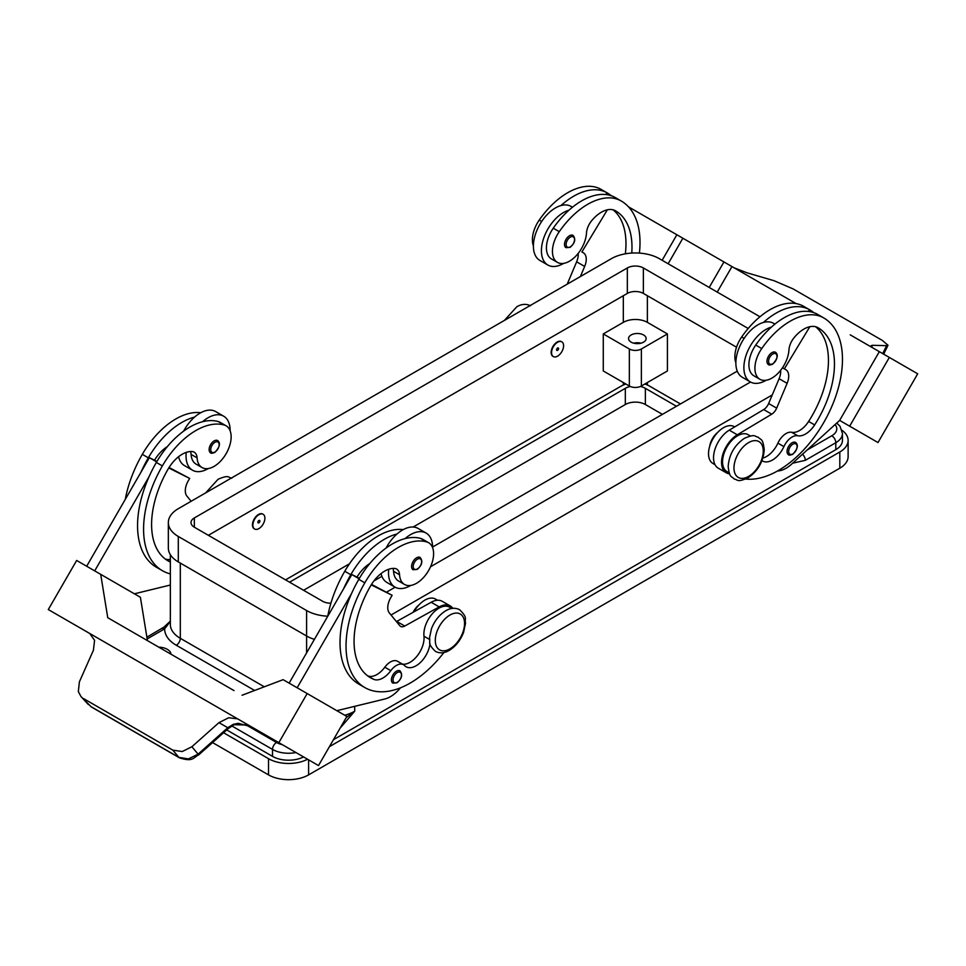<?xml version="1.0" encoding="UTF-8"?>
<svg xmlns="http://www.w3.org/2000/svg" width="966" height="966" viewBox="0 0 966 966"><rect width="100%" height="100%" fill="white"/><g stroke="black" fill="none" stroke-linecap="round" stroke-linejoin="round"><path stroke-width="1.45" d="M631.764 253.056A79.381 45.825 120 0 0 615.547 210.817L615.547 210.817A28.352 16.362 120 0 0 591.578 220.828A14.176 8.187 120 0 0 586.483 233.072A24.102 13.91 -60 0 1 579.697 251.365A24.102 13.91 -60 0 1 557.43 262.378A24.102 13.91 -60 0 1 559.266 231.659A67.052 38.712 -60 0 1 621.223 201A90.719 52.381 -60 0 1 639.395 253.092M557.575 342.266A8.501 4.915 -60 0 1 561.826 341.843A8.501 4.915 -60 0 1 563.13 348.654A8.501 4.915 -60 0 1 557.575 356.152A8.501 4.915 -60 0 1 553.325 356.575A8.501 4.915 -60 0 1 552.021 349.752A8.501 4.915 -60 0 1 557.575 342.266M553.12 356.454A8.501 4.915 -60 0 1 552.914 356.345A8.501 4.915 -60 0 1 551.61 349.523A8.501 4.915 -60 0 1 557.165 342.036A8.501 4.915 -60 0 1 561.427 341.614A8.501 4.915 -60 0 1 561.62 341.735M557.575 350.368A1.413 0.821 -60 0 1 557.575 348.05A1.413 0.821 -60 0 1 557.575 350.368M761.981 460.637A19.839 11.459 120 0 0 762.548 460.999A19.839 11.459 120 0 0 783.909 446.606A14.176 8.187 -60 0 1 797.699 435.763A19.839 11.459 120 0 0 814.64 424.919A79.381 45.825 120 0 0 818.021 327.715A28.352 16.362 120 0 0 794.052 337.726A14.176 8.187 120 0 0 788.944 349.958A24.102 13.91 -60 0 1 782.158 368.251A24.102 13.91 -60 0 1 759.904 379.276L753.891 375.798A24.102 13.91 -60 0 1 755.726 345.079A67.052 38.712 -60 0 1 771.423 327.088A31.19 18.004 120 0 0 743.88 367.66A31.19 18.004 120 0 0 750.341 381.932L742.323 377.295A31.19 18.004 -60 0 1 735.863 363.023A31.19 18.004 -60 0 1 763.406 322.463A67.052 38.712 -60 0 1 809.653 309.796L803.64 306.319L809.653 309.796A90.719 52.381 -60 0 1 813.758 312.634M750.341 381.932A31.19 18.004 120 0 0 766.159 380.254M768.441 364.556A7.088 4.093 -60 0 1 767.354 358.881A7.088 4.093 -60 0 1 771.979 352.626A7.088 4.093 -60 0 1 775.529 352.276C778.572 354.872 777.582 358.869 772.546 364.267C769.974 365.088 768.61 365.184 768.441 364.556M170.342 562.043A79.381 45.825 -60 0 1 168.036 560.86A79.381 45.825 -60 0 1 168.036 469.198A28.352 16.362 -60 0 1 191.993 451.533A14.176 8.187 -60 0 1 194.19 452.185A14.176 8.187 -60 0 1 197.1 457.872A24.102 13.91 120 0 0 202.051 467.556A24.102 13.91 120 0 0 203.886 468.341A24.102 13.91 120 0 0 226.974 452.148A24.102 13.91 120 0 0 226.141 425.825L220.127 422.347A24.102 13.91 120 0 0 218.292 421.574A67.052 38.712 120 0 0 202.594 421.719A67.052 38.712 120 0 0 156.347 462.448A90.719 52.381 120 0 0 149.066 476.697L94.692 570.882M226.141 425.825A24.102 13.91 120 0 0 224.317 425.04A67.052 38.712 120 0 0 162.36 465.926A90.719 52.381 120 0 0 162.36 570.677A90.719 52.381 120 0 0 170.342 573.889M258.888 528.595A8.501 4.915 120 0 0 264.442 521.097A8.501 4.915 120 0 0 263.138 514.286A8.501 4.915 120 0 0 258.888 514.709A8.501 4.915 120 0 0 253.334 522.208A8.501 4.915 120 0 0 254.638 529.018A8.501 4.915 120 0 0 258.888 528.595M254.432 528.897A8.501 4.915 -60 0 1 254.227 528.788A8.501 4.915 -60 0 1 252.923 521.966A8.501 4.915 -60 0 1 258.49 514.48A8.501 4.915 -60 0 1 262.74 514.057A8.501 4.915 -60 0 1 262.933 514.178M258.888 520.493A1.413 0.821 120 0 0 258.888 522.811A1.413 0.821 120 0 0 258.888 520.493M429.979 643.477A19.839 11.459 -60 0 1 420.633 662.265A19.839 11.459 -60 0 1 406.118 666.782A19.839 11.459 -60 0 1 404.597 665.586A14.176 8.187 120 0 0 403.522 664.741A14.176 8.187 120 0 0 390.819 670.67A19.839 11.459 -60 0 1 373.878 679.388A79.381 45.825 -60 0 1 370.497 677.746A79.381 45.825 -60 0 1 370.497 586.084A28.352 16.362 -60 0 1 394.466 568.419A14.176 8.187 -60 0 1 396.652 569.071A14.176 8.187 -60 0 1 399.562 574.77A24.102 13.91 120 0 0 404.512 584.454A24.102 13.91 120 0 0 406.348 585.227A24.102 13.91 120 0 0 429.435 569.034A24.102 13.91 120 0 0 428.614 542.711L422.601 539.245A24.102 13.91 120 0 0 420.765 538.46A67.052 38.712 120 0 0 405.056 538.617A31.19 18.004 -60 0 1 426.151 533.087L418.133 528.462A31.19 18.004 120 0 0 397.038 533.981A67.052 38.712 120 0 0 350.791 574.71A90.719 52.381 120 0 0 343.51 588.958L351.829 574.553L359.147 578.779M386.062 548.06A31.19 18.004 -60 0 1 397.038 533.981M410.779 585.432A31.19 18.004 -60 0 1 394.961 587.099A31.19 18.004 -60 0 1 388.501 572.826A31.19 18.004 -60 0 1 388.706 569.264M426.151 533.087A31.19 18.004 -60 0 1 432.599 547.372A31.19 18.004 -60 0 1 432.599 547.686M416.612 557.805A7.088 4.093 120 0 0 411.975 564.047A7.088 4.093 120 0 0 413.062 569.735L417.179 569.433C422.094 565.207 423.084 561.21 420.15 557.454A7.088 4.093 120 0 0 416.612 557.805M158.786 647.16A12.751 7.366 180 0 1 167.275 649.309A12.751 7.366 180 0 1 170.994 654.211M802.492 454.249A5.675 3.272 60 0 1 804.159 456.363A5.675 3.272 60 0 1 805.342 460.311L835.807 442.718A22.677 13.089 0 0 0 842.449 433.468L840.034 426.308L836.761 423.023M146.88 637.174L164.027 627.067L170.342 621.126M170.342 621.404L164.667 628.818A5.675 3.272 -120 0 0 161.841 628.54M631.136 342.145A8.791 5.072 180 0 1 628.564 338.559A8.791 5.072 180 0 1 633.986 333.874A8.791 5.072 180 0 1 643.573 334.973A8.791 5.072 180 0 1 646.145 338.559A8.791 5.072 180 0 1 640.724 343.244A8.791 5.072 180 0 1 631.136 342.145M640.953 343.184A8.791 5.072 0 0 0 633.756 343.184M413.098 612.323A14.176 8.187 -60 0 1 419.063 604.813M392.945 568.406A14.176 8.187 -60 0 1 393.548 571.292A24.102 13.91 120 0 0 398.499 580.977L404.512 584.454M392.896 683.131A7.088 4.093 -60 0 1 391.81 677.456A7.088 4.093 -60 0 1 396.446 671.201A7.088 4.093 -60 0 1 399.984 670.851C402.919 674.606 401.928 678.603 397.014 682.829L392.896 683.131M217.688 440.568A7.088 4.093 120 0 0 214.138 440.919A7.088 4.093 120 0 0 209.513 447.161A7.088 4.093 120 0 0 210.6 452.837C210.769 453.477 212.134 453.368 214.706 452.547C219.741 447.149 220.731 443.153 217.688 440.568M186.245 452.378A31.19 18.004 120 0 0 186.04 455.94A31.19 18.004 120 0 0 192.5 470.213A31.19 18.004 120 0 0 208.306 468.534M230.137 430.788A31.19 18.004 120 0 0 230.137 430.474A31.19 18.004 120 0 0 223.677 416.201A31.19 18.004 120 0 0 202.594 421.719M192.5 470.213L184.482 465.588A31.19 18.004 -60 0 1 178.589 456.701M228.338 728.4L227.771 727.724L198.09 754.156L188.406 758.902L178.903 757.392L90.961 706.617L80.975 696.522L78.331 691.571L79.405 681.815L93.436 650.166L94.571 640.325L89.729 633.479L222.699 710.252L89.572 633.382A17.014 13.886 -60 0 0 89.186 633.165L48.3 609.558L76.652 560.461L100.706 574.347L107.745 617.697L234.038 690.605M237.95 719.042L254.782 728.762L237.95 719.042A17.014 13.886 -60 0 0 237.564 718.837L228.688 717.762L218.956 722.64L227.771 727.724L233.325 724.319L238.324 723.317L251.389 726.806L257.403 730.284A17.014 13.886 -60 0 1 257.415 730.296M234.17 724.681A5.675 1.208 -114.4 0 1 234.134 724.705L228.399 728.449L198.73 754.881L191.884 746.754L182.224 751.548L172.793 750.123L178.903 757.392A5.675 3.272 120 0 0 179.374 757.791A5.675 3.272 120 0 0 179.398 757.791A5.675 3.272 120 0 0 179.519 757.863M709.684 446.352A14.176 8.187 -60 0 1 717.75 432.37M759.904 379.276A24.102 13.91 -60 0 1 761.739 348.557A67.052 38.712 -60 0 1 823.684 317.899L817.671 314.421A67.052 38.712 -60 0 0 771.423 327.088M729.197 472.845L726.951 471.553A21.264 12.28 -60 0 1 722.653 459.756A21.264 12.28 -60 0 1 732.651 439.59A21.264 12.28 -60 0 1 748.215 434.724L750.461 436.016M735.863 362.733A24.102 13.91 -60 0 1 741.683 336.977A67.052 38.712 -60 0 1 803.64 306.319L809.653 309.796M714.985 464.646L712.92 463.451A21.264 12.28 -60 0 1 708.621 451.653A21.264 12.28 -60 0 1 718.607 431.488A21.264 12.28 -60 0 1 734.184 426.622L734.691 426.912M788.522 454.72A7.088 4.093 -60 0 1 787.435 449.033A7.088 4.093 -60 0 1 792.072 442.79A7.088 4.093 -60 0 1 795.61 442.44C798.665 445.036 797.662 449.021 792.639 454.418C790.067 455.252 788.691 455.348 788.522 454.72M569.517 235.74A7.088 4.093 -60 0 1 573.067 235.39C576.002 239.145 574.999 243.13 570.085 247.368L565.979 247.658A7.088 4.093 -60 0 1 564.893 241.983A7.088 4.093 -60 0 1 569.517 235.74M563.697 263.356A31.19 18.004 -60 0 1 547.867 265.034A31.19 18.004 -60 0 1 541.419 250.762A31.19 18.004 -60 0 1 568.962 210.202A67.052 38.712 -60 0 1 615.209 197.535L621.223 201L615.209 197.535M547.867 265.034L539.849 260.409A31.19 18.004 120 0 1 533.401 246.137A31.19 18.004 120 0 1 560.944 205.565A31.19 18.004 -60 0 1 571.039 206.398L572.464 207.219M734.051 267.787L747.044 272.823L774.116 280.732L793.207 288.955L882.381 340.443L888.008 345.26L886.595 345.671L882.719 353.616M871.622 346.903L872.564 345.285L871.127 345.671L872.467 347.688M872.564 345.285L886.595 345.671M777.509 470.997L777.872 470.973A28.352 16.362 120 0 0 791.625 464.139L839.635 420.403L849.657 426.187L889.348 357.444L917.7 373.806L878.009 442.549L839.647 420.403L879.326 351.66L850.225 334.852M658.824 224.341L796.081 303.59M889.348 357.444L850.237 334.852M717.231 292.082L731.962 266.568L717.231 292.082M849.657 426.187L878.009 442.549M709.213 287.457L723.945 261.943M668.146 263.742L682.877 238.24M662.133 260.277L676.864 234.762L628.504 206.845M607.638 194.794L606.153 193.937L605.791 194.54M557.43 262.378L551.417 258.912A24.102 13.91 -60 0 1 553.252 228.193A67.052 38.712 -60 0 1 568.962 210.202M533.401 245.835A24.102 13.91 -60 0 1 539.221 220.091A67.052 38.712 -60 0 1 601.178 189.433L607.191 192.898A90.719 52.381 -60 0 1 611.297 195.748M785.781 369.664L782.496 367.768L785.781 369.664A14.176 8.187 -60 0 1 787.121 383.333L776.664 408.147A8.501 4.915 -60 0 1 771.713 414.185L737.287 434.797A22.677 13.089 120 0 0 722.713 454.793A22.677 13.089 120 0 0 726.251 472.772L718.221 468.148A22.677 13.089 -60 0 1 714.695 450.168A22.677 13.089 -60 0 1 729.27 430.16L763.695 409.56A8.501 4.915 120 0 0 768.646 403.51L779.103 378.708A14.176 8.187 120 0 0 780.637 370.316M808.252 311.426L808.614 310.835L810.1 311.692M809.834 326.713L784.356 368.843M726.251 472.772A22.677 13.089 120 0 0 729.596 473.811M762.886 458.077A19.839 11.459 120 0 0 777.896 443.128A14.176 8.187 -60 0 1 791.685 432.285A19.839 11.459 120 0 0 808.627 421.442A79.381 45.825 120 0 0 815.594 326.725M823.684 317.899L817.671 314.421L823.684 317.899A90.719 52.381 -60 0 1 829.021 412.579A90.719 52.381 -60 0 1 745.692 479.064M251.414 726.83L247.429 725.043L234.134 724.705A5.675 1.208 -114.4 0 1 233.325 724.319M91.432 707.003L90.961 706.617A5.675 3.272 120 0 0 91.432 707.015A5.675 3.272 120 0 0 91.444 707.015L179.398 757.791C193.212 762.331 193.321 757.429 198.718 754.881L198.73 754.881M83.619 698.635L172.793 750.123M191.884 746.754L218.956 722.64M254.782 728.762L318.514 765.567L346.866 716.47L283.123 679.666L242.055 695.242M266.459 735.512L257.403 730.284M237.721 718.921L222.856 710.348M72.353 623.444L89.572 633.382M278.824 742.661L307.176 693.552M237.564 718.837L222.699 710.252M89.258 633.201L72.365 623.444M89.729 633.479L63.998 618.626L89.923 633.599M297.154 687.768L351.527 593.583A90.719 52.381 120 0 0 358.809 684.097L364.822 687.563A90.719 52.381 120 0 0 443.925 652.521M343.51 588.958L289.136 683.143M147.436 640.603L140.396 597.266L100.706 574.347M86.674 566.245L149.368 457.667L154.512 460.227A28.352 16.362 -60 0 1 167.359 446.618M156.673 461.881L149.368 457.667M149.066 476.697A90.719 52.381 120 0 0 156.347 567.211L162.36 570.677M134.395 593.8L170.342 585.034M190.483 451.52A14.176 8.187 -60 0 1 191.087 454.406A24.102 13.91 120 0 0 196.038 464.091L202.051 467.556M183.6 431.162A31.19 18.004 -60 0 1 194.577 417.095A31.19 18.004 -60 0 1 215.66 411.564L223.677 416.201M200.747 412.736A67.052 38.712 120 0 0 142.316 454.346A90.719 52.381 120 0 0 125.278 499.386M400.576 687.78L398.608 689.941A28.352 16.362 -60 0 1 384.854 698.986L336.856 710.686M403.522 664.741L397.509 661.263A14.176 8.187 120 0 0 384.806 667.204A19.839 11.459 -60 0 1 367.865 675.922A79.381 45.825 -60 0 1 367.599 675.814M451.774 608.471L449.528 607.167A21.264 12.28 120 0 0 432.345 613.736A21.264 12.28 120 0 0 423.965 636.208A19.839 11.459 -60 0 1 417.481 655.552A19.839 11.459 -60 0 1 402.508 664.149M371.222 584.865L392.124 595.298L390.699 597.761A14.176 8.187 120 0 0 389.358 612.975L399.827 625.714A8.501 4.915 120 0 0 400.624 626.403A8.501 4.915 120 0 0 404.766 626.04L439.192 606.902A22.677 13.089 -60 0 1 450.241 605.936A22.677 13.089 -60 0 1 452.8 608.326M371.524 584.394L392.124 595.298M359.4 578.332L356.973 577.125A28.352 16.362 -60 0 1 369.833 563.504M351.829 574.553L356.973 577.125M450.241 605.936L442.223 601.311A22.677 13.089 120 0 0 431.174 602.265L396.748 621.416A8.501 4.915 -60 0 1 396.434 621.585M405.056 538.617A67.052 38.712 120 0 0 358.809 579.346A90.719 52.381 120 0 0 351.527 593.583M437.562 600.26L435.497 599.065A21.264 12.28 120 0 0 413.955 611.852M403.208 529.634A67.052 38.712 120 0 0 344.777 571.244A90.719 52.381 120 0 0 327.74 616.284M428.614 542.711A24.102 13.91 120 0 0 426.779 541.938A67.052 38.712 120 0 0 364.822 582.812A90.719 52.381 120 0 0 364.822 687.563M285.55 579.866L621.319 386.014A19.839 11.459 180 0 1 625.908 384.033M603.279 370.968L603.279 333.934L623.324 322.354A17.014 9.817 180 0 1 647.377 322.354L667.421 333.934L667.421 370.968L641.364 386.014A8.501 4.915 180 0 1 629.337 386.014L603.279 370.968M603.279 333.934L629.337 348.98A8.501 4.915 0 0 0 641.364 348.98L667.421 333.934M736.527 347.205L643.368 293.423A11.338 6.545 0 0 0 627.332 293.423L208.366 535.309M772.269 394.925L391.037 615.016M314.409 639.371A34.015 19.646 180 0 1 306.596 636.002L178.299 561.922A34.015 19.646 180 0 1 168.338 548.036L168.338 522.582A34.015 19.646 180 0 1 178.299 508.684L611.297 258.707A34.015 19.646 180 0 1 659.404 258.707L759.976 316.763M330.903 603.195A11.338 6.545 180 0 1 322.632 601.275L194.335 527.207A11.338 6.545 180 0 1 191.014 522.582A11.338 6.545 180 0 1 194.335 517.945L627.332 267.956A11.338 6.545 180 0 1 643.368 267.956L748.203 328.488M737.263 371.149L432.599 547.046M381.884 576.328L373.939 580.916M327.752 616.211A34.015 19.646 180 0 1 306.596 610.536L178.299 536.468A34.015 19.646 180 0 1 168.338 522.582M750.51 382.029L430.546 566.752M395.13 587.195L386.605 592.122M346.202 717.629L354.703 711.23A34.015 19.646 180 0 1 344.705 715.226M303.553 756.933A22.677 13.089 180 0 1 272.521 756.366L226.732 729.934M842.449 433.468L842.449 440.411A22.677 13.089 180 0 1 835.807 449.661L333.463 739.702M644.793 384.033A19.839 11.459 180 0 1 649.381 386.014L680.45 403.945M307.562 759.252A28.352 16.362 180 0 1 268.512 758.672L223.581 732.747M841.99 430.244A28.352 16.362 180 0 1 848.124 440.411A28.352 16.362 180 0 1 839.816 451.979L329.454 746.646M289.559 582.184L625.328 388.332A14.176 8.187 180 0 1 630.267 386.472M640.434 386.472A14.176 8.187 180 0 1 645.373 388.332L676.442 406.263M662.41 414.366L645.373 404.525A14.176 8.187 0 0 0 625.328 404.525L413.158 527.025M349.463 563.794L303.59 590.286M848.124 440.411L848.124 456.616A28.352 16.362 180 0 1 839.816 468.184L308.601 774.877A28.352 16.362 180 0 1 268.512 774.877L212.544 742.576M381.051 573.599A31.19 18.004 120 0 0 386.943 582.474L394.961 587.099M194.577 417.095A67.052 38.712 120 0 0 148.329 457.824A90.719 52.381 120 0 0 141.048 472.06M170.342 559.302A19.839 11.459 -60 0 1 165.391 559.024A79.381 45.825 -60 0 1 165.138 558.916M154.512 460.227L156.939 461.446M169.062 467.496L189.662 478.411L168.76 467.967M191.159 501.269L186.897 496.089A14.176 8.187 -60 0 1 188.237 480.863L189.662 478.411M763.406 322.463A31.19 18.004 -60 0 1 773.5 323.284L774.925 324.105M560.944 205.565A67.052 38.712 -60 0 1 607.191 192.898L601.178 189.433M625.34 253.816A79.381 45.825 120 0 0 613.12 209.839M580.397 276.542L584.659 266.435A14.176 8.187 120 0 0 583.319 252.766L581.894 251.957L607.36 209.827M578.175 253.418A14.176 8.187 -60 0 1 576.642 261.81L567.223 284.149M583.319 252.766L581.894 251.957M748.614 442.609A20.697 11.954 -60 0 1 763.249 451.05A20.697 11.954 -60 0 1 748.614 476.395A20.697 11.954 -60 0 1 733.979 467.955A20.697 11.954 -60 0 1 748.614 442.609M772.788 363.747A5.953 3.441 -60 0 1 768.574 361.308A5.953 3.441 -60 0 1 772.788 354.015A5.953 3.441 -60 0 1 776.99 356.454A5.953 3.441 -60 0 1 772.788 363.747M218.292 421.574L224.317 425.04M417.409 559.193A5.953 3.441 120 0 0 413.194 566.487A5.953 3.441 120 0 0 417.409 568.914A5.953 3.441 120 0 0 421.623 561.62A5.953 3.441 120 0 0 417.409 559.193M264.298 686.802L180.304 638.309A5.675 3.272 -60 0 1 179.133 642.269A5.675 3.272 -60 0 1 176.295 645.252L254.613 690.473M835.083 424.557A17.014 9.817 180 0 1 831.798 435.775A5.675 3.272 60 0 1 834.636 438.769A5.675 3.272 60 0 1 835.807 442.718L835.807 449.661M831.798 435.775L807.129 450.023M231.816 725.925L272.521 749.423A5.675 3.272 -60 0 1 273.692 745.462A5.675 3.272 -60 0 1 276.53 742.48L245.098 724.331M147.17 638.924L164.667 628.818A39.691 22.918 0 0 0 176.295 645.252M449.927 615.052A20.697 11.954 120 0 0 435.292 640.398A20.697 11.954 120 0 0 449.927 648.85A20.697 11.954 120 0 0 464.561 623.493A20.697 11.954 120 0 0 449.927 615.052M399.562 574.77L393.548 571.292M397.243 672.59A5.953 3.441 120 0 0 393.029 679.883A5.953 3.441 120 0 0 397.243 682.31A5.953 3.441 120 0 0 401.458 675.029A5.953 3.441 120 0 0 397.243 672.59M214.947 452.028A5.953 3.441 120 0 0 219.149 444.734A5.953 3.441 120 0 0 214.947 442.307A5.953 3.441 120 0 0 210.733 449.588A5.953 3.441 120 0 0 214.947 452.028M761.739 348.557L755.726 345.079M744.122 338.39L741.683 336.977M792.869 453.899A5.953 3.441 -60 0 1 788.667 451.472A5.953 3.441 -60 0 1 792.869 444.179A5.953 3.441 -60 0 1 797.083 446.606A5.953 3.441 -60 0 1 792.869 453.899M570.326 237.129A5.953 3.441 -60 0 1 574.529 239.556A5.953 3.441 -60 0 1 570.326 246.849A5.953 3.441 -60 0 1 566.112 244.422A5.953 3.441 -60 0 1 570.326 237.129M779.103 378.708L787.121 383.333M768.646 403.51L776.664 408.147M763.695 409.56L771.713 414.185M729.27 430.16L737.287 434.797M783.909 446.606L777.896 443.128M797.699 435.763L791.685 432.285M814.64 424.919L808.627 421.442M396.748 621.416L404.766 626.04M431.174 602.265L439.192 606.902M350.791 574.71L344.777 571.244M429.484 639.395L423.965 636.208M390.819 670.67L384.806 667.204M373.878 679.388L367.865 675.922M426.779 541.938L420.765 538.46M364.822 582.812L358.809 579.346M623.324 384.999L623.324 382.536M623.324 322.354L623.324 295.741M641.364 348.98L641.364 386.014M629.337 348.98L629.337 386.014M647.377 322.354L647.377 295.741M194.335 527.207L194.335 517.945M627.332 293.423L627.332 267.956M643.368 293.423L643.368 267.956M306.596 652.907L306.596 610.536M178.299 561.922L178.299 536.468M282.277 744.653A17.014 9.817 180 0 1 276.53 742.48M272.521 756.366L272.521 749.423A22.677 13.089 0 0 0 295.934 752.538L295.946 752.538M340.189 728.038L354.703 711.23L354.703 706.339M180.304 563.081L180.304 638.309A34.015 19.646 180 0 1 170.342 624.422L170.342 554.677M792.663 463.197L805.342 460.311M647.377 384.999L647.377 382.536M625.328 404.525L625.328 388.332M645.373 404.525L645.373 388.332M268.512 774.877L268.512 758.672M308.601 774.877L308.601 759.844M839.816 468.184L839.816 451.979M142.316 454.346L148.329 457.824M156.347 462.448L162.36 465.926M191.087 454.406L197.1 457.872M165.391 559.024L170.342 561.886M539.221 220.091L541.66 221.492M553.252 228.193L559.266 231.659M584.659 266.435L576.642 261.81M205.698 492.865L218.099 479.245C229.232 474.548 227.747 477.421 231.84 478.218M459.562 609.691C455.203 607.529 450.627 607.868 445.821 610.717C439.397 614.678 434.628 620.679 431.476 628.709L429.508 637.838C430.667 642.704 426.9 643.09 435.473 651.422C439.832 653.584 444.408 653.245 449.214 650.408C455.638 646.435 460.42 640.434 463.559 632.404L465.527 623.275C464.368 618.409 468.148 618.023 459.562 609.691M758.25 437.248C761.027 440.424 762.802 437.779 764.239 449.758C763.297 461.784 757.851 471.179 747.901 477.953C736.768 482.65 738.253 479.776 734.16 478.979C731.383 475.803 729.608 478.448 728.171 466.469C729.113 454.443 734.558 445.048 744.508 438.274C755.641 433.577 754.156 436.451 758.25 437.248M530.527 305.775C526.168 303.614 521.592 303.952 516.786 306.79L504.385 320.422M888.008 345.26L883.661 354.16M80.975 696.522L88.341 704.54"/></g></svg>
